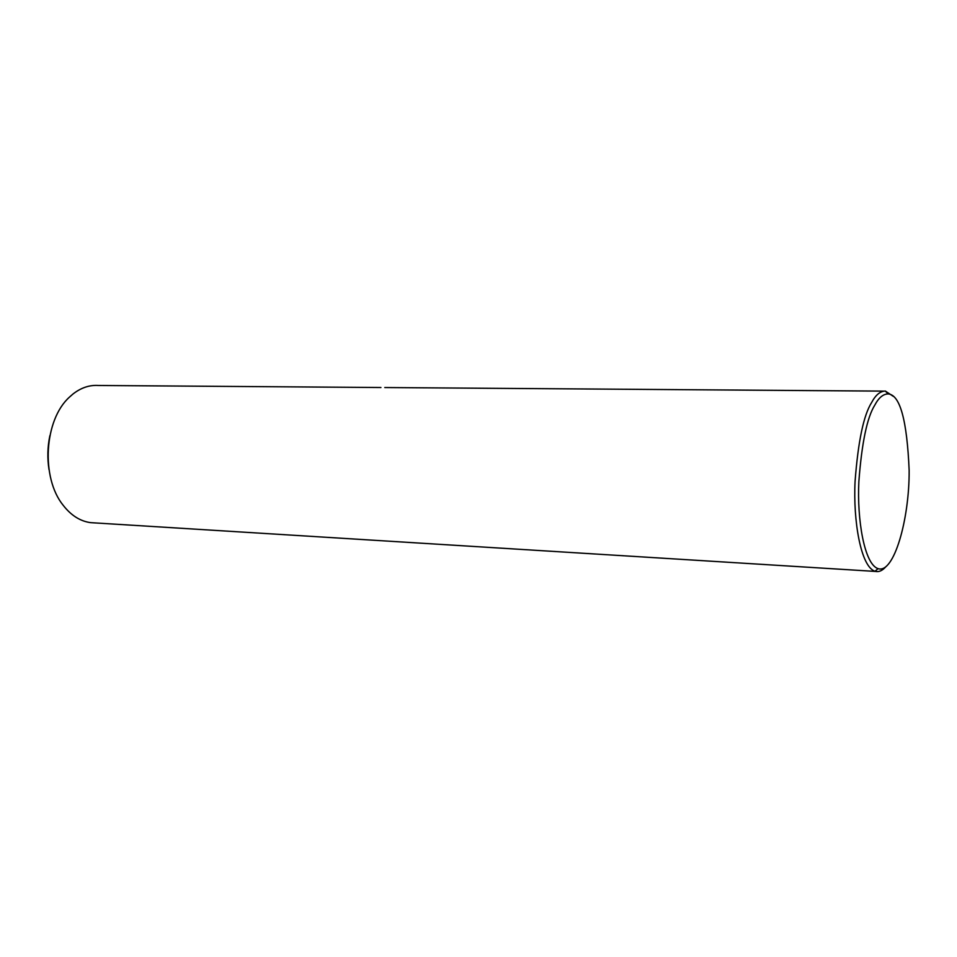 <?xml version="1.0" encoding="UTF-8"?>
<svg xmlns="http://www.w3.org/2000/svg" width="957" height="957" viewBox="0 0 957 957"><rect width="100%" height="100%" fill="white"/><g stroke="black" fill="none" stroke-linecap="round" stroke-linejoin="round"><path stroke-width="1.44" d="M49.01 469.636C47.228 458.247 47.515 446.931 49.872 435.674M885.692 566.915C882.342 570.623 879.005 572.13 875.679 571.437L875.033 571.269C860.774 566.831 853.07 520.524 855.068 481.467C858.106 441.416 863.621 415.099 871.636 402.514C875.607 395.002 880.189 391.186 885.357 391.066L893.312 396.365M874.83 405.074C878.67 397.789 883.072 394.069 888.06 393.925C900.011 394.631 907.033 420.147 909.15 470.461C909.449 519.543 893.826 574.296 878.048 568.625C864.315 564.247 856.934 519.376 858.86 481.574C861.79 442.792 867.114 417.3 874.83 405.074M94.743 522.905L90.664 522.654C80.304 521.254 71.165 515.512 63.27 505.404C40.72 477.89 44.058 419.824 69.478 397.095L73.031 393.973C81.094 387.693 89.599 384.87 98.523 385.48L380.934 387.513M883.61 391.126L384.786 387.537M875.679 571.437L90.664 522.654M888.06 393.925L885.357 391.066M878.048 568.625L875.033 571.269"/></g></svg>
